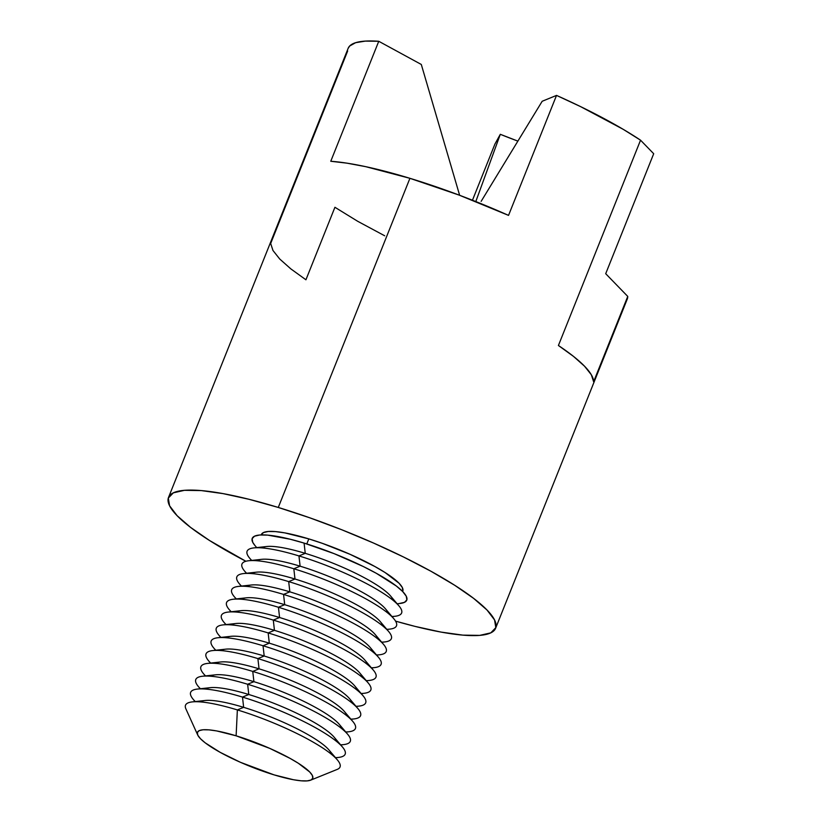 <?xml version="1.0" encoding="UTF-8"?>
<svg xmlns="http://www.w3.org/2000/svg" width="822" height="822" viewBox="0 0 822 822"><rect width="100%" height="100%" fill="white"/><g stroke="black" fill="none" stroke-linecap="round" stroke-linejoin="round"><path stroke-width="1.23" d="M200.558 701.906A71.011 13.84 21.8 0 1 243.651 707.341A71.011 13.84 -158.2 0 0 205.202 700.488L192.307 701.885A83.217 16.224 21.8 0 1 237.363 709.92A83.217 16.224 -158.2 0 0 185.854 708.79L197.691 734.971A62.082 12.104 21.8 0 1 236.12 735.813L237.363 709.92L243.651 707.341L242.49 697.087A83.217 16.224 -158.2 0 0 193.293 699.43L195.112 701.587M310.675 780.16L337.297 769.371A83.217 16.224 -158.2 0 0 316.008 743.797A83.217 16.224 -158.2 0 0 237.363 709.92A83.217 16.224 21.8 0 1 337.39 759.918L329.016 750.013A71.011 13.84 -158.2 0 0 243.651 707.341L237.363 709.92L236.12 735.813A62.082 12.104 21.8 0 1 294.79 761.08A62.082 12.104 21.8 0 1 310.675 780.16A62.082 12.104 21.8 0 1 274.034 774.858L240.497 762.333L220.193 752.356L205.202 742.841L200.455 738.711L197.804 735.217L197.362 732.505L199.13 730.666L203.055 729.772L208.973 729.864L216.659 730.933L236.12 735.813L269.657 748.339L289.95 758.316L298.283 763.227L309.688 771.961L312.339 775.454L312.792 778.167L311.014 780.006L307.099 780.9L301.181 780.808L293.485 779.739L274.034 774.858A62.082 12.104 21.8 0 1 197.691 734.971M205.685 689.072A71.011 13.84 21.8 0 1 248.789 694.508L247.628 684.253A83.217 16.224 -158.2 0 0 198.421 686.596L200.249 688.754M342.517 747.085L334.143 737.18A71.011 13.84 -158.2 0 0 248.789 694.508L242.49 697.087L248.789 694.508A71.011 13.84 -158.2 0 0 210.34 687.654L197.434 689.062A83.217 16.224 21.8 0 1 242.49 697.087A83.217 16.224 21.8 0 1 342.517 747.085A83.217 16.224 21.8 0 1 335.448 757.627M195.287 701.567A83.217 16.224 21.8 0 1 197.434 689.062M210.822 676.249A71.011 13.84 21.8 0 1 253.916 681.674L252.755 671.42A83.217 16.224 -158.2 0 0 203.558 673.763L205.377 675.92M347.655 734.252L339.281 724.346A71.011 13.84 -158.2 0 0 253.916 681.674L247.628 684.253L253.916 681.674A71.011 13.84 -158.2 0 0 215.467 674.821L202.572 676.229A83.217 16.224 21.8 0 1 247.628 684.253A83.217 16.224 21.8 0 1 347.655 734.252A83.217 16.224 21.8 0 1 340.585 744.794M200.424 688.733A83.217 16.224 21.8 0 1 202.572 676.229M215.95 663.416A71.011 13.84 21.8 0 1 259.053 668.841L257.892 658.586A83.217 16.224 -158.2 0 0 208.685 660.929L210.514 663.087M352.782 721.418L344.408 711.513A71.011 13.84 -158.2 0 0 259.053 668.841L252.755 671.42L259.053 668.841A71.011 13.84 -158.2 0 0 220.604 661.987L207.699 663.395A83.217 16.224 21.8 0 1 252.755 671.42A83.217 16.224 21.8 0 1 352.782 721.418A83.217 16.224 21.8 0 1 345.713 731.96M205.551 675.9A83.217 16.224 21.8 0 1 207.699 663.395M221.087 650.582A71.011 13.84 21.8 0 1 264.181 656.007L263.03 645.753A83.217 16.224 -158.2 0 0 213.823 648.096L215.641 650.253M357.919 708.595L349.545 698.679A71.011 13.84 -158.2 0 0 264.181 656.007L257.892 658.586L264.181 656.007A71.011 13.84 -158.2 0 0 225.731 649.164L212.836 650.562A83.217 16.224 21.8 0 1 257.892 658.586A83.217 16.224 21.8 0 1 357.919 708.595A83.217 16.224 21.8 0 1 350.85 719.127M210.689 663.066A83.217 16.224 21.8 0 1 212.836 650.562M226.214 637.749A71.011 13.84 21.8 0 1 269.318 643.174L268.157 632.919A83.217 16.224 -158.2 0 0 218.95 635.262L220.779 637.42M363.047 695.761L354.672 685.846A71.011 13.84 -158.2 0 0 269.318 643.174L263.03 645.753L269.318 643.174A71.011 13.84 -158.2 0 0 230.869 636.331L217.964 637.728A83.217 16.224 21.8 0 1 263.03 645.753A83.217 16.224 21.8 0 1 363.047 695.761A83.217 16.224 21.8 0 1 355.977 706.293M215.816 650.233A83.217 16.224 21.8 0 1 217.964 637.728M231.352 624.915A71.011 13.84 21.8 0 1 274.445 630.34L273.294 620.086A83.217 16.224 -158.2 0 0 224.087 622.429L225.906 624.586M368.184 682.928L359.81 673.013A71.011 13.84 -158.2 0 0 274.445 630.34L268.157 632.919L274.445 630.34A71.011 13.84 -158.2 0 0 235.996 623.497L223.101 624.895A83.217 16.224 21.8 0 1 268.157 632.919A83.217 16.224 21.8 0 1 368.184 682.928A83.217 16.224 21.8 0 1 361.115 693.47M220.954 637.41A83.217 16.224 21.8 0 1 223.101 624.895M236.479 612.082A71.011 13.84 21.8 0 1 279.583 617.517L278.422 607.263A83.217 16.224 -158.2 0 0 229.215 609.595L231.044 611.763M373.311 670.094L364.937 660.179A71.011 13.84 -158.2 0 0 279.583 617.517L273.294 620.086L279.583 617.517A71.011 13.84 -158.2 0 0 241.134 610.664L228.228 612.061A83.217 16.224 21.8 0 1 273.294 620.086A83.217 16.224 21.8 0 1 373.311 670.094A83.217 16.224 21.8 0 1 366.242 680.637M226.081 624.576A83.217 16.224 21.8 0 1 228.228 612.061M241.617 599.248A71.011 13.84 21.8 0 1 284.71 604.684L283.559 594.429A83.217 16.224 -158.2 0 0 234.352 596.772L236.181 598.93M378.449 657.261L370.075 647.346A71.011 13.84 -158.2 0 0 284.71 604.684L278.422 607.263L284.71 604.684A71.011 13.84 -158.2 0 0 246.261 597.83L233.366 599.228A83.217 16.224 21.8 0 1 278.422 607.263A83.217 16.224 21.8 0 1 378.449 657.261A83.217 16.224 21.8 0 1 371.38 667.803M231.218 611.743A83.217 16.224 21.8 0 1 233.366 599.228M246.744 586.415A71.011 13.84 21.8 0 1 289.847 591.85L288.686 581.596A83.217 16.224 -158.2 0 0 239.479 583.939L241.308 586.096M383.576 644.427L375.202 634.522A71.011 13.84 -158.2 0 0 289.847 591.85L283.559 594.429L289.847 591.85A71.011 13.84 -158.2 0 0 251.398 584.997L238.493 586.405A83.217 16.224 21.8 0 1 283.559 594.429A83.217 16.224 21.8 0 1 383.576 644.427A83.217 16.224 21.8 0 1 376.507 654.97M236.346 598.909A83.217 16.224 21.8 0 1 238.493 586.405M251.881 573.592A71.011 13.84 21.8 0 1 294.985 579.017L293.824 568.762A83.217 16.224 -158.2 0 0 244.617 571.105L246.446 573.263M388.714 631.594L380.339 621.689A71.011 13.84 -158.2 0 0 294.985 579.017L288.686 581.596L294.985 579.017A71.011 13.84 -158.2 0 0 256.526 572.163L243.631 573.571A83.217 16.224 21.8 0 1 288.686 581.596A83.217 16.224 21.8 0 1 388.714 631.594A83.217 16.224 21.8 0 1 381.644 642.136M241.483 586.076A83.217 16.224 21.8 0 1 243.631 573.571M257.009 560.758A71.011 13.84 21.8 0 1 300.112 566.183L298.951 555.929A83.217 16.224 -158.2 0 0 249.744 558.272L251.573 560.429M393.841 618.761L385.467 608.855A71.011 13.84 -158.2 0 0 300.112 566.183L293.824 568.762L300.112 566.183A71.011 13.84 -158.2 0 0 261.663 559.33L248.758 560.738A83.217 16.224 21.8 0 1 293.824 568.762A83.217 16.224 21.8 0 1 393.841 618.761A83.217 16.224 21.8 0 1 386.772 629.303M246.61 573.242A83.217 16.224 21.8 0 1 248.758 560.738M262.146 547.925A71.011 13.84 21.8 0 1 305.25 553.35L304.089 543.095A83.217 16.224 -158.2 0 0 254.882 545.438L256.711 547.596M398.978 605.937L390.604 596.022A71.011 13.84 -158.2 0 0 305.25 553.35L298.951 555.929L305.25 553.35A71.011 13.84 -158.2 0 0 266.79 546.507L253.895 547.904A83.217 16.224 21.8 0 1 298.951 555.929A83.217 16.224 21.8 0 1 398.978 605.937A83.217 16.224 21.8 0 1 391.909 616.469M251.748 560.409A83.217 16.224 21.8 0 1 253.895 547.904M402.872 590.874L402.328 587.535L399.081 583.26L385.076 572.533L374.863 566.512L349.956 554.275L322.327 543.342L308.805 538.893L306.791 543.938L308.805 538.893A76.169 14.847 -158.2 0 0 261.345 534.567L261.201 534.917M500.31 134.305A119.776 23.345 -158.2 0 0 517.881 141.117L500.31 134.305L494.957 143.994L500.31 134.305L475.804 201.565L500.31 134.305M472.455 200.239L494.957 143.994L472.455 200.239M168.52 497.444A176.134 34.329 21.8 0 0 245.881 561.262L209.476 540.465L190.57 527.385L177.1 515.671L169.579 505.777L168.305 498.07L173.329 492.851L184.447 490.323L201.246 490.58L223.07 493.621L249.076 499.314L278.278 507.451A176.134 34.329 21.8 0 1 495.604 628.265L627.248 299.116A176.134 34.329 -158.2 0 0 627.751 296.413L593.618 381.747A176.134 34.329 -158.2 0 0 558.415 345.497L640.543 140.182L653.696 153.724L640.543 140.182L623.127 129.28L580.599 106.624L556.525 95.403L508.541 215.385A176.134 34.329 -158.2 0 0 409.921 178.312L365.811 166.691L346.935 163.157L330.763 161.266L378.757 41.285L421.296 64.465L459.642 195.297L421.296 64.465L378.757 41.285A176.134 34.329 -158.2 0 0 348.158 48.313L168.52 497.444A176.134 34.329 21.8 0 1 278.278 507.451L409.921 178.312A176.134 34.329 -158.2 0 0 330.763 161.266L378.757 41.285L365.4 41.1L355.628 42.693L349.669 46.022L348.117 48.416M625.748 301.417L627.751 296.413L605.701 273.705L653.696 153.724L605.701 273.705L627.751 296.413L593.618 381.747L591.326 374.76L584.545 366.222L573.479 356.378L558.415 345.497L640.543 140.182A176.134 34.329 -158.2 0 0 556.525 95.403L542.181 101.27L481.147 201.349L542.181 101.27L556.525 95.403L508.541 215.385L459.015 195.061L409.921 178.312L278.278 507.451L309.545 517.726L341.675 529.728L373.435 543.003L403.612 557.039L431.026 571.3L454.648 585.243L473.554 598.324L487.025 610.037L494.546 619.932L495.82 627.638L490.796 632.858L479.678 635.385L462.878 635.129L441.054 632.087L415.048 626.395L395.567 621.134A176.134 34.329 21.8 0 0 495.604 628.265M402.646 591.491L402.78 591.141A76.169 14.847 -158.2 0 0 308.805 538.893L284.926 532.913L275.493 531.598L268.229 531.485L263.42 532.584L261.252 534.834M254.964 545.541L252.734 542.304L252.128 538.657L254.501 536.201L259.762 534.999L267.695 535.122L290.289 539.253L304.089 543.095L334.04 553.617L363.293 566.522L376.25 573.263L396.348 586.024L402.708 591.563L406.263 596.238L406.859 599.875L404.486 602.341L399.235 603.533M397.149 603.769L399.965 603.471A83.217 16.224 -158.2 0 0 386.833 579.479A83.217 16.224 -158.2 0 0 304.089 543.095L305.25 553.35A71.011 13.84 21.8 0 1 392.988 600.255M392.022 616.603L394.827 616.305A83.217 16.224 -158.2 0 0 381.706 592.313A83.217 16.224 -158.2 0 0 298.951 555.929L300.112 566.183A71.011 13.84 21.8 0 1 387.861 613.089M386.885 629.436L389.7 629.128A83.217 16.224 -158.2 0 0 376.568 605.146A83.217 16.224 -158.2 0 0 293.824 568.762L294.985 579.017A71.011 13.84 21.8 0 1 382.723 625.922M381.757 642.27L384.562 641.961A83.217 16.224 -158.2 0 0 371.441 617.98A83.217 16.224 -158.2 0 0 288.686 581.596L289.847 591.85A71.011 13.84 21.8 0 1 377.596 638.756M376.62 655.103L379.435 654.795A83.217 16.224 -158.2 0 0 366.304 630.813A83.217 16.224 -158.2 0 0 283.559 594.429L284.71 604.684A71.011 13.84 21.8 0 1 372.458 651.589M371.493 667.937L374.298 667.628A83.217 16.224 -158.2 0 0 361.177 643.647A83.217 16.224 -158.2 0 0 278.422 607.263L279.583 617.517A71.011 13.84 21.8 0 1 367.331 664.423M366.355 680.77L369.17 680.462A83.217 16.224 -158.2 0 0 356.039 656.48A83.217 16.224 -158.2 0 0 273.294 620.086L274.445 630.34A71.011 13.84 21.8 0 1 362.194 677.246M361.228 693.593L364.033 693.295A83.217 16.224 -158.2 0 0 350.912 669.313A83.217 16.224 -158.2 0 0 268.157 632.919L269.318 643.174A71.011 13.84 21.8 0 1 357.067 690.079M356.09 706.427L358.906 706.129A83.217 16.224 -158.2 0 0 345.774 682.147A83.217 16.224 -158.2 0 0 263.03 645.753L264.181 656.007A71.011 13.84 21.8 0 1 351.929 702.913M350.963 719.26L353.768 718.962A83.217 16.224 -158.2 0 0 340.647 694.97A83.217 16.224 -158.2 0 0 257.892 658.586L259.053 668.841A71.011 13.84 21.8 0 1 346.802 715.746M345.826 732.094L348.641 731.786A83.217 16.224 -158.2 0 0 335.51 707.804A83.217 16.224 -158.2 0 0 252.755 671.42L253.916 681.674A71.011 13.84 21.8 0 1 341.664 728.58M340.698 744.927L343.504 744.619A83.217 16.224 -158.2 0 0 330.382 720.637A83.217 16.224 -158.2 0 0 247.628 684.253L248.789 694.508A71.011 13.84 21.8 0 1 336.537 741.413M335.561 757.761L338.376 757.452A83.217 16.224 -158.2 0 0 325.245 733.471A83.217 16.224 -158.2 0 0 242.49 697.087L243.651 707.341A71.011 13.84 21.8 0 1 331.4 754.247M347.665 50.995L270.674 243.487L272.966 250.484L279.747 259.033L290.834 268.886L305.928 279.788L334.924 207.278L357.693 221.293L384.696 235.791"/></g></svg>
